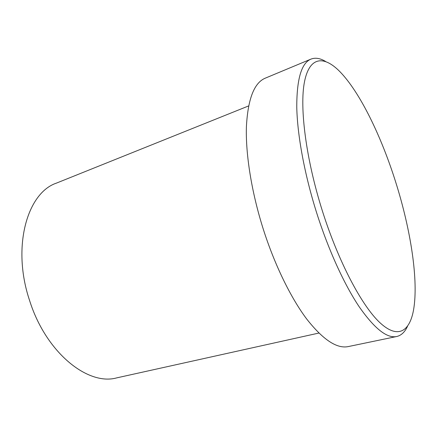 <?xml version="1.0" encoding="UTF-8"?>
<svg xmlns="http://www.w3.org/2000/svg" width="437" height="437" viewBox="0 0 437 437"><rect width="100%" height="100%" fill="white"/><g stroke="black" fill="none" stroke-linecap="round" stroke-linejoin="round"><path stroke-width="0.66" d="M322.375 210.929C338.517 261.96 361.787 305.682 379.726 322.506C397.746 339.385 409.638 331.656 413.539 309.997C418.733 280.674 410.747 229.851 395.802 182.437C381.381 136.442 359.957 92.109 339.757 71.515C323.997 55.51 309.554 56.253 304.485 81.79C299.443 107.212 305.884 158.822 322.375 210.929M407.524 326.286C404.886 332.044 401.281 335.452 396.703 336.512C387.007 338.555 374.504 328.64 359.187 306.758C344.329 284.613 328.482 250.117 316.65 212.803C304.513 174.396 297.346 135.202 296.767 107.174C296.745 79.07 301.454 63.054 310.893 59.137C315.268 57.427 320.168 58.208 325.598 61.47M248.604 105.94L56.439 183.114C27.258 192.799 11.542 246.91 29.574 300.454C45.945 352.779 87.957 385.98 116.695 377.879L318.868 333.06M310.893 59.137L265.221 78.185C254.181 82.795 247.91 98.953 246.408 126.659C245.539 154.234 251.565 192.242 263.282 229.179C274.72 265.068 290.9 298.007 306.703 319.015C323.047 339.762 336.9 348.95 348.251 346.579L396.703 336.512"/></g></svg>
